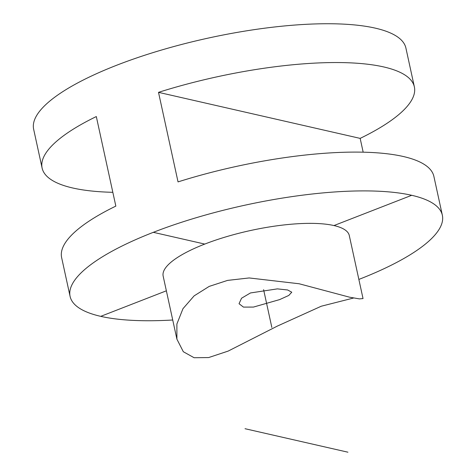 <?xml version="1.0" encoding="UTF-8"?>
<svg xmlns="http://www.w3.org/2000/svg" width="476" height="476" viewBox="0 0 476 476"><rect width="100%" height="100%" fill="white"/><g stroke="black" fill="none" stroke-linecap="round" stroke-linejoin="round"><path stroke-width="0.71" d="M358.856 279.424A190.501 51.872 167.7 0 0 442.353 215.241A190.501 51.872 167.7 0 0 411.71 195.297A190.501 51.872 167.7 0 0 197.219 217.419A190.501 51.872 167.7 0 0 70.091 296.405A190.501 51.872 167.7 0 0 100.734 316.35A190.501 51.872 167.7 0 0 172.728 320.003M333.968 225.559A95.254 25.936 167.7 0 0 226.725 236.62A95.254 25.936 167.7 0 0 163.161 276.116L176.905 339.156L176.882 324.013L182.974 308.68L194.125 295.87L209.178 286.409L227.57 280.4L249.174 277.948L299.142 283.761L349.586 297.197L359.428 298.892L363.033 298.571L349.289 235.531A95.254 25.936 167.7 0 0 333.968 225.559L411.71 195.297M158.508 92.344L360.159 138.385A190.501 51.872 167.7 0 0 414.37 86.888A190.501 51.872 167.7 0 0 383.727 66.943A190.501 51.872 167.7 0 0 158.508 92.344L178.036 181.897A190.501 51.872 167.7 0 1 403.249 156.491A190.501 51.872 167.7 0 1 433.892 176.435L442.353 215.241M414.37 86.888L405.909 48.082A190.501 51.872 167.7 0 0 375.267 28.138A190.501 51.872 167.7 0 0 160.775 50.26A190.501 51.872 167.7 0 0 33.647 129.246L42.108 168.052A190.501 51.872 167.7 0 0 72.751 187.996A190.501 51.872 167.7 0 0 112.83 192.31M70.091 296.405L61.63 257.599A190.501 51.872 167.7 0 1 115.841 206.108L96.313 116.555A190.501 51.872 167.7 0 0 42.108 168.052M360.159 138.385L363.17 152.177M353.531 298.03L321.282 306.217L277.383 326.072L228.171 351.086L208.631 357.565L194.101 357.726L183.325 351.734L176.905 339.156M279.62 299.606L288.783 295.447L291.776 292.21L287.629 289.973L277.383 288.878L250.465 292.954L241.546 298.226L239.041 303.712L243.438 307.091L253.446 307.079L279.62 299.606M166.362 290.806L100.734 316.35M153.272 232.318L204.769 244.075M358.821 279.245L359.172 279.329M271.844 327.464L263.603 289.664M347.932 452.2L245.027 428.709"/></g></svg>
